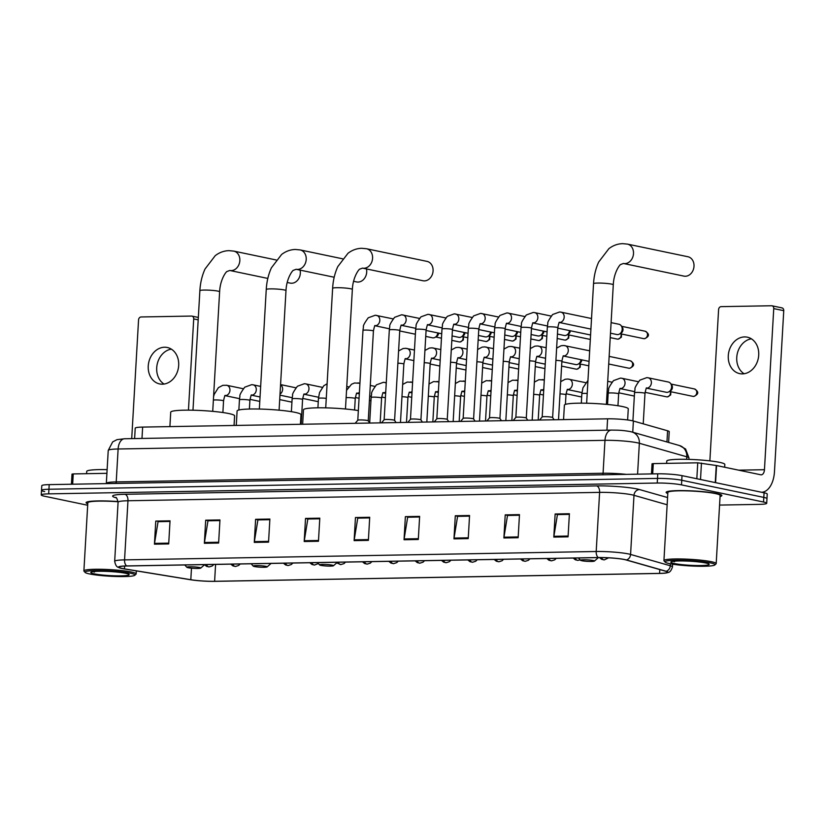 <?xml version="1.0" encoding="UTF-8"?>
<svg xmlns="http://www.w3.org/2000/svg" width="825" height="825" viewBox="0 0 825 825"><rect width="100%" height="100%" fill="white"/><g stroke="black" fill="none" stroke-linecap="round" stroke-linejoin="round"><path stroke-width="1.24" d="M134.619 438.58L135.218 428.175A17.449 1.856 3.3 0 1 142.642 427.092L607.602 418.822A17.449 1.856 3.3 0 1 633.394 421.028L667.6 430.784A17.449 1.856 3.3 0 1 669.24 431.671L668.611 442.448M719.575 505.075L759.289 504.374A17.449 1.856 -176.7 0 0 766.703 503.281L767.229 494.041A17.449 1.856 -176.7 0 0 764.074 492.783L682.028 475.643A17.449 1.856 -176.7 0 0 657.762 473.808L49.201 484.626A17.449 1.856 -176.7 0 0 41.786 485.708L41.518 490.328A17.449 1.856 -176.7 0 0 44.674 491.587M766.703 503.281A17.449 1.856 -176.7 0 0 763.538 502.023L681.502 484.883A17.449 1.856 -176.7 0 0 657.226 483.037L48.665 493.866L48.933 489.246A17.449 1.856 -176.7 0 0 41.518 490.328A17.449 1.856 -176.7 0 1 48.933 489.246L657.494 478.418L48.933 489.246L49.201 484.626M681.502 484.883L681.759 480.263A17.449 1.856 -176.7 0 0 657.494 478.418A17.449 1.856 -176.7 0 1 681.759 480.263L763.806 497.403L681.759 480.263L682.028 475.643M766.972 498.661A17.449 1.856 -176.7 0 0 763.806 497.403A17.449 1.856 -176.7 0 1 766.972 498.661M720.07 496.495A27.926 2.97 -176.7 0 0 721.865 495.567A27.926 2.97 -176.7 0 0 716.812 493.556A27.926 2.97 -176.7 0 0 685.678 490.648A27.926 2.97 -176.7 0 0 666.115 492.35A27.926 2.97 -176.7 0 0 667.796 493.484A27.926 2.97 -176.7 0 1 666.115 492.35A27.926 2.97 -176.7 0 1 685.678 490.648A27.926 2.97 -176.7 0 1 716.812 493.556A27.926 2.97 -176.7 0 1 721.865 495.567A27.926 2.97 -176.7 0 1 720.07 496.495M122.368 568.487A18.614 1.98 3.3 0 1 118.996 567.146A18.614 1.98 3.3 0 1 126.906 565.991L598.548 557.597A18.614 1.98 3.3 0 1 626.051 559.948L665.754 571.271A18.614 1.98 3.3 0 1 667.497 572.22A18.614 1.98 3.3 0 1 659.587 573.385L214.613 581.295A18.614 1.98 3.3 0 1 190.812 579.717L124.451 568.868A18.614 1.98 3.3 0 1 122.368 568.487M121.987 568.497A19.078 2.032 -176.7 0 0 124.121 568.889L190.482 579.738A19.078 2.032 -176.7 0 0 214.882 581.347L659.856 573.437A19.078 2.032 -176.7 0 0 666.6 572.911A19.078 2.032 -176.7 0 0 666.177 571.271L626.474 559.958A19.078 2.032 -176.7 0 0 598.28 557.545L126.638 565.929A19.078 2.032 -176.7 0 0 119.811 567.94A19.078 2.032 -176.7 0 0 121.987 568.497M568.074 536.827L569.405 513.728L555.143 513.985L553.802 537.085L568.074 536.827M569.363 514.367L557.432 514.583L553.895 536.291A4.651 2.681 89 0 0 553.802 537.085M557.803 514.573L555.143 513.985M518.152 537.714L519.482 514.614L505.22 514.872L503.889 537.972L518.152 537.714M519.441 515.254L507.509 515.47L503.972 537.178A4.651 2.681 89 0 0 503.889 537.972M507.88 515.46L505.22 514.872M468.229 538.601L469.559 515.501L455.297 515.759L453.967 538.859L468.229 538.601M469.518 516.141L457.586 516.357L454.049 538.065A4.651 2.681 89 0 0 453.967 538.859M457.957 516.347L455.297 515.759M418.306 539.488L419.636 516.388L405.374 516.646L404.044 539.746L418.306 539.488M405.374 516.646L419.605 516.997L407.663 517.244L404.126 538.952A4.651 2.681 89 0 0 404.044 539.746M168.702 543.933L170.032 520.833L155.77 521.08L154.44 544.18L168.702 543.933M155.77 521.08L170.002 521.441L158.06 521.678L154.523 543.386A4.651 2.681 89 0 0 154.44 544.18M218.625 543.046L219.955 519.946L205.693 520.193L204.363 543.293L218.625 543.046M219.914 520.585L207.983 520.792L204.445 542.499A4.651 2.681 89 0 0 204.363 543.293M208.354 520.792L205.693 520.193M268.548 542.159L269.878 519.059L255.616 519.307L254.275 542.407L268.548 542.159M269.837 519.698L257.905 519.905L254.368 541.613A4.651 2.681 89 0 0 254.275 542.407M258.277 519.905L255.616 519.307M318.46 541.262L319.801 518.172L305.528 518.42L304.198 541.52L318.46 541.262M319.76 518.812L307.828 519.018L304.291 540.726A4.651 2.681 89 0 0 304.198 541.52M308.199 519.018L305.528 518.42M368.383 540.375L369.713 517.285L355.451 517.533L354.121 540.633L368.383 540.375M369.683 517.925L357.751 518.131L354.214 539.839A4.651 2.681 89 0 0 354.121 540.633M369.683 517.883L355.451 517.533M118.078 501.569A27.926 2.97 -176.7 0 0 86.078 502.662A27.926 2.97 -176.7 0 0 87.77 503.797A27.926 2.97 -176.7 0 1 86.078 502.662A27.926 2.97 -176.7 0 1 118.078 501.569M48.665 493.866A17.449 1.856 -176.7 0 0 41.25 494.948A17.449 1.856 -176.7 0 0 44.406 496.207L87.677 505.251M457.968 516.316L469.528 516.11M507.891 515.429L519.441 515.223M557.803 514.542L569.363 514.336M308.199 518.977L319.76 518.77M258.277 519.863L269.837 519.657M208.354 520.75L219.914 520.544M164.051 384.048A18.614 15.087 101.8 0 1 157.162 364.392A18.614 15.087 101.8 0 1 171.342 349.14M164.526 347.232A18.614 15.087 -78.2 0 0 148.407 364.299A18.614 15.087 -78.2 0 0 159.658 383.934A18.614 15.087 -78.2 0 0 162.401 384.192A18.614 15.087 -78.2 0 0 178.52 367.125A18.614 15.087 -78.2 0 0 167.269 347.49A18.614 15.087 -78.2 0 0 164.526 347.232M106.91 473.323L73.25 473.921L72.662 484.203M198.186 319.842L193.71 318.914A2.908 2.362 -78.2 0 0 191.926 316.109A2.908 2.362 -78.2 0 0 191.503 316.068L141.106 316.965A2.908 2.362 -78.2 0 0 138.559 319.894L131.711 438.632M193.71 318.914L188.451 410.159M71.435 484.223L72.012 474.107L73.25 473.921M130.402 573.2A25.018 2.661 -176.7 0 0 101.248 570.58A25.018 2.661 -176.7 0 0 85.119 572.416A25.018 2.661 -176.7 0 0 89.523 573.932A25.018 2.661 -176.7 0 0 116.119 576.5A25.018 2.661 -176.7 0 0 134.774 575.283A25.018 2.661 -176.7 0 0 130.402 573.2M134.774 575.283L135.991 574.21A26.173 2.784 -176.7 0 0 136.166 573.922A26.173 2.784 -176.7 0 0 131.422 572.034A26.173 2.784 -176.7 0 0 102.238 569.312A26.173 2.784 -176.7 0 0 83.892 570.91A26.173 2.784 -176.7 0 0 84.026 571.209L85.119 572.416M118.088 501.755A26.173 2.784 -176.7 0 0 87.821 502.765L83.892 570.91M107.126 469.642A29.081 3.094 -176.7 0 0 86.718 471.415L86.584 473.684M94.277 573.849A19.192 2.042 -176.7 0 0 116.645 575.86A19.192 2.042 -176.7 0 0 129.03 574.447A19.192 2.042 -176.7 0 0 125.648 573.292A19.192 2.042 -176.7 0 0 105.229 571.323A19.192 2.042 -176.7 0 0 90.915 572.251A19.192 2.042 -176.7 0 0 94.277 573.849M93.112 571.632L94.483 572.065L93.833 571.55M94.483 572.065L93.39 571.601M287.183 282.47L290.225 283.109A9.89 8.013 -78.2 0 0 291.689 283.243A9.89 8.013 -78.2 0 0 300.083 270.115M199.516 567.518A6.982 0.742 -176.7 0 0 191.379 566.785A6.982 0.742 -176.7 0 0 186.873 567.301A6.982 0.742 -176.7 0 0 188.1 567.724A6.982 0.742 -176.7 0 0 195.525 568.435A6.982 0.742 -176.7 0 0 200.733 568.095A6.982 0.742 -176.7 0 0 199.516 567.518M234.053 425.463L234.609 415.862A31.989 3.403 -176.7 0 0 228.814 413.552A31.989 3.403 -176.7 0 0 193.143 410.221A31.989 3.403 -176.7 0 0 170.723 412.18L169.898 426.608M353.554 281.294L356.596 281.933A9.89 8.013 -78.2 0 0 358.06 282.067A9.89 8.013 -78.2 0 0 366.455 268.94M265.887 566.342A6.982 0.742 -176.7 0 0 257.751 565.61A6.982 0.742 -176.7 0 0 253.244 566.125A6.982 0.742 -176.7 0 0 254.471 566.538A6.982 0.742 -176.7 0 0 261.896 567.26A6.982 0.742 -176.7 0 0 267.104 566.919A6.982 0.742 -176.7 0 0 265.887 566.342M300.424 424.287L300.981 414.676A31.989 3.403 -176.7 0 0 295.185 412.376A31.989 3.403 -176.7 0 0 259.514 409.045A31.989 3.403 -176.7 0 0 237.095 410.994L236.27 425.422M362.474 268.104L422.967 280.748A9.89 8.013 -78.2 0 0 424.432 280.892A9.89 8.013 -78.2 0 0 432.991 271.817A9.89 8.013 -78.2 0 0 427.02 261.391L366.517 248.748A9.89 8.013 101.8 0 1 372.498 259.174A9.89 8.013 101.8 0 1 363.928 268.249A9.89 8.013 101.8 0 1 362.474 268.104L359.865 269.115C359.442 268.537 352.925 276.509 352.358 289.462A9.89 1.052 3.3 0 0 350.573 288.75A9.89 1.052 3.3 0 0 336.817 287.708A9.89 1.052 3.3 0 0 332.619 288.327C333.083 280.345 334.816 273.106 337.807 266.599L347.964 253.316C352.1 250.119 356.678 248.438 361.701 248.294L366.517 248.748M332.258 565.156A6.982 0.742 -176.7 0 0 324.122 564.424A6.982 0.742 -176.7 0 0 319.615 564.939A6.982 0.742 -176.7 0 0 320.843 565.362A6.982 0.742 -176.7 0 0 328.267 566.084A6.982 0.742 -176.7 0 0 333.475 565.744A6.982 0.742 -176.7 0 0 332.258 565.156M358.349 410.592A31.989 3.403 -176.7 0 0 323.513 407.818A31.989 3.403 -176.7 0 0 303.466 409.819L302.641 424.246M623.391 263.464L683.894 276.107A9.89 8.013 -78.2 0 0 685.348 276.251A9.89 8.013 -78.2 0 0 693.918 267.187A9.89 8.013 -78.2 0 0 687.937 256.75L627.443 244.107A9.89 8.013 101.8 0 1 633.414 254.543A9.89 8.013 101.8 0 1 624.855 263.608A9.89 8.013 101.8 0 1 623.391 263.464L620.782 264.485C620.369 263.897 613.841 271.868 613.284 284.821A9.89 1.052 3.3 0 0 611.49 284.109A9.89 1.052 3.3 0 0 597.743 283.068A9.89 1.052 3.3 0 0 593.536 283.687C594.01 275.715 595.732 268.465 598.723 261.958L608.881 248.676C613.016 245.479 617.595 243.798 622.627 243.653L627.443 244.107M593.175 560.515A6.982 0.742 -176.7 0 0 585.038 559.783A6.982 0.742 -176.7 0 0 580.542 560.299A6.982 0.742 -176.7 0 0 581.769 560.722A6.982 0.742 -176.7 0 0 589.194 561.443A6.982 0.742 -176.7 0 0 594.402 561.103A6.982 0.742 -176.7 0 0 593.175 560.515M627.629 419.966L628.268 408.86A31.989 3.403 -176.7 0 0 622.483 406.55A31.989 3.403 -176.7 0 0 586.802 403.229A31.989 3.403 -176.7 0 0 564.393 405.178L563.558 419.605M373.426 331.011L368.249 420.832A5.239 0.557 -176.7 0 0 368.228 420.812A5.239 0.557 -176.7 0 0 367.3 420.482A5.239 0.557 -176.7 0 0 361.659 419.946A5.239 0.557 -176.7 0 0 357.813 420.214A5.239 0.557 -176.7 0 0 357.792 420.255L362.979 330.402A5.239 0.557 -176.7 0 1 365.475 330.072A5.239 0.557 -176.7 0 1 372.477 330.629A5.239 0.557 -176.7 0 1 373.426 331.011C374.251 326.896 374.87 325.091 375.262 325.586L374.653 325.7M437.786 332.939A5.239 4.238 101.8 0 1 435.053 337.363A5.239 4.238 101.8 0 1 433.238 337.868A5.239 4.238 101.8 0 1 432.465 337.796L425.741 336.394M438.622 333.114A3.785 3.063 101.8 0 1 436.631 336.476L435.053 337.363M399.764 330.536L394.587 420.368A5.239 0.557 -176.7 0 0 394.577 420.348A5.239 0.557 -176.7 0 0 393.638 420.018A5.239 0.557 -176.7 0 0 388.008 419.471A5.239 0.557 -176.7 0 0 384.151 419.739A5.239 0.557 -176.7 0 0 384.13 419.791L389.317 329.938A5.239 0.557 -176.7 0 1 391.813 329.608A5.239 0.557 -176.7 0 1 398.815 330.165A5.239 0.557 -176.7 0 1 399.764 330.536C400.589 326.432 401.208 324.617 401.6 325.112L400.991 325.236M464.124 332.465A5.239 4.238 101.8 0 1 461.392 336.889A5.239 4.238 101.8 0 1 459.577 337.404A5.239 4.238 101.8 0 1 458.803 337.332L452.079 335.919M464.96 332.64A3.785 3.063 101.8 0 1 462.969 336.002L461.392 336.889M426.102 330.072L420.925 419.904A5.239 0.557 -176.7 0 0 420.915 419.873A5.239 0.557 -176.7 0 0 419.977 419.543A5.239 0.557 -176.7 0 0 414.346 419.007A5.239 0.557 -176.7 0 0 410.489 419.275A5.239 0.557 -176.7 0 0 410.468 419.317L415.656 329.464A5.239 0.557 -176.7 0 1 418.151 329.134A5.239 0.557 -176.7 0 1 425.164 329.691A5.239 0.557 -176.7 0 1 426.102 330.072C426.938 325.957 427.546 324.153 427.938 324.648L427.329 324.761M490.463 332.001A5.239 4.238 101.8 0 1 487.73 336.425A5.239 4.238 101.8 0 1 485.915 336.93A5.239 4.238 101.8 0 1 485.141 336.858L478.418 335.455M491.298 332.176A3.785 3.063 101.8 0 1 489.318 335.538L487.73 336.425M447.263 419.451A5.239 0.557 -176.7 0 0 447.253 419.409A5.239 0.557 -176.7 0 0 446.315 419.079A5.239 0.557 -176.7 0 0 440.684 418.533A5.239 0.557 -176.7 0 0 436.827 418.811A5.239 0.557 -176.7 0 0 436.817 418.853L441.994 329A5.239 0.557 -176.7 0 1 444.489 328.67A5.239 0.557 -176.7 0 1 451.502 329.227A5.239 0.557 -176.7 0 1 452.451 329.598C453.276 325.493 453.884 323.678 454.276 324.184L453.668 324.297M516.801 331.526A5.239 4.238 101.8 0 1 514.078 335.95A5.239 4.238 101.8 0 1 512.253 336.466A5.239 4.238 101.8 0 1 511.479 336.394L504.756 334.991M517.636 331.702A3.785 3.063 101.8 0 1 515.656 335.074L514.078 335.95M473.602 418.987A5.239 0.557 -176.7 0 0 473.591 418.935A5.239 0.557 -176.7 0 0 472.653 418.605A5.239 0.557 -176.7 0 0 467.022 418.069A5.239 0.557 -176.7 0 0 463.176 418.337A5.239 0.557 -176.7 0 0 463.155 418.378L468.332 328.536A5.239 0.557 -176.7 0 1 470.827 328.206A5.239 0.557 -176.7 0 1 477.84 328.752A5.239 0.557 -176.7 0 1 478.789 329.134C479.614 325.019 480.222 323.214 480.614 323.709L480.006 323.823M543.139 331.062A5.239 4.238 101.8 0 1 540.416 335.486A5.239 4.238 101.8 0 1 538.591 335.992A5.239 4.238 101.8 0 1 537.817 335.919L531.104 334.517M543.984 331.238A3.785 3.063 101.8 0 1 541.994 334.599L540.416 335.486M499.94 418.512A5.239 0.557 -176.7 0 0 499.929 418.471A5.239 0.557 -176.7 0 0 499.001 418.141A5.239 0.557 -176.7 0 0 493.36 417.605A5.239 0.557 -176.7 0 0 489.514 417.873A5.239 0.557 -176.7 0 0 489.493 417.914L494.67 328.061A5.239 0.557 -176.7 0 1 497.176 327.731A5.239 0.557 -176.7 0 1 504.178 328.288A5.239 0.557 -176.7 0 1 505.127 328.67C505.952 324.555 506.56 322.75 506.963 323.245L506.354 323.359M569.487 330.598A5.239 4.238 101.8 0 1 566.754 335.022A5.239 4.238 101.8 0 1 564.929 335.528A5.239 4.238 101.8 0 1 564.166 335.455L557.442 334.053M570.322 330.763A3.785 3.063 101.8 0 1 568.332 334.135L566.754 335.022M526.288 418.048A5.239 0.557 -176.7 0 0 526.268 418.007A5.239 0.557 -176.7 0 0 525.339 417.667A5.239 0.557 -176.7 0 0 519.698 417.13A5.239 0.557 -176.7 0 0 515.852 417.398A5.239 0.557 -176.7 0 0 515.831 417.45M590.576 335.002A5.239 4.238 101.8 0 1 590.504 334.981L557.783 328.144M552.626 417.584A5.239 0.557 -176.7 0 0 552.606 417.532A5.239 0.557 -176.7 0 0 551.678 417.202A5.239 0.557 -176.7 0 0 546.037 416.666A5.239 0.557 -176.7 0 0 542.19 416.934A5.239 0.557 -176.7 0 0 542.169 416.976M611.098 322.627L618.977 324.266A5.239 4.238 101.8 0 1 621.184 325.71A5.239 4.238 101.8 0 1 622.194 329.319A5.239 4.238 101.8 0 1 619.431 334.084A5.239 4.238 101.8 0 1 617.616 334.589A5.239 4.238 101.8 0 1 616.842 334.517L610.49 333.187M621.184 325.71L622.277 327.154A3.785 3.063 101.8 0 1 622.999 329.752A3.785 3.063 101.8 0 1 621.008 333.197L619.431 334.084M580.965 359.69A5.239 4.238 101.8 0 1 578.232 364.114A5.239 4.238 101.8 0 1 575.644 364.557L561.866 361.68M581.8 359.865A3.785 3.063 101.8 0 1 579.81 363.237L578.232 364.114M647.666 377.726A5.239 4.238 101.8 0 1 648.172 377.798L668.374 382.027A5.239 4.238 101.8 0 1 670.581 383.46A5.239 4.238 101.8 0 1 671.581 387.069A5.239 4.238 101.8 0 1 668.827 391.834A5.239 4.238 101.8 0 1 666.239 392.267L646.604 388.162M670.581 383.46L671.674 384.904A3.785 3.063 101.8 0 1 672.396 387.513A3.785 3.063 101.8 0 1 670.405 390.947L668.827 391.834M744.088 373.735A18.614 15.087 101.8 0 1 737.199 354.08A18.614 15.087 101.8 0 1 751.379 338.827M744.562 336.92A18.614 15.087 -78.2 0 0 728.444 353.987A18.614 15.087 -78.2 0 0 739.695 373.622A18.614 15.087 -78.2 0 0 742.438 373.88A18.614 15.087 -78.2 0 0 758.557 356.812A18.614 15.087 -78.2 0 0 747.306 337.177A18.614 15.087 -78.2 0 0 744.562 336.92M696.826 478.727L697.744 462.815L653.287 463.609L652.699 473.89M761.609 492.267A23.265 13.406 89 0 0 774.458 471.797L783.75 310.685L773.747 308.591L764.455 469.703A5.816 3.352 -91 0 1 761.227 474.829A5.816 3.352 -91 0 1 760.784 474.787L716.574 465.548L715.584 482.656M781.543 307.838A2.908 2.362 101.8 0 1 781.966 307.88A2.908 2.362 101.8 0 1 783.75 310.685M773.747 308.591A2.908 2.362 -78.2 0 0 771.963 305.786A2.908 2.362 -78.2 0 0 771.53 305.755L721.132 306.642A2.908 2.362 -78.2 0 0 718.596 309.581L709.871 460.876M651.472 473.911L652.049 463.794L653.287 463.609M697.744 462.815L716.574 465.548M710.438 562.887A25.018 2.661 -176.7 0 0 681.285 560.257A25.018 2.661 -176.7 0 0 665.156 562.103A25.018 2.661 -176.7 0 0 669.549 563.619A25.018 2.661 -176.7 0 0 696.156 566.187A25.018 2.661 -176.7 0 0 714.811 564.97A25.018 2.661 -176.7 0 0 710.438 562.887M714.811 564.97L716.028 563.898A26.173 2.784 -176.7 0 0 716.193 563.609A26.173 2.784 -176.7 0 0 711.459 561.722A26.173 2.784 -176.7 0 0 682.275 558.999A26.173 2.784 -176.7 0 0 663.929 560.587A26.173 2.784 -176.7 0 0 664.063 560.897L665.156 562.103M716.193 563.609L720.122 495.464A26.173 2.784 -176.7 0 0 715.388 493.577A26.173 2.784 -176.7 0 0 686.204 490.854A26.173 2.784 -176.7 0 0 667.858 492.453L663.929 560.587M724.67 467.239L724.824 464.454A29.081 3.094 -176.7 0 0 719.565 462.351A29.081 3.094 -176.7 0 0 687.132 459.329A29.081 3.094 -176.7 0 0 666.755 461.103L666.621 463.372M674.303 563.537A19.192 2.042 -176.7 0 0 696.682 565.548A19.192 2.042 -176.7 0 0 709.067 564.135A19.192 2.042 -176.7 0 0 705.684 562.98A19.192 2.042 -176.7 0 0 685.266 561A19.192 2.042 -176.7 0 0 670.952 561.938A19.192 2.042 -176.7 0 0 674.303 563.537M673.148 561.32L674.52 561.753L673.87 561.227M674.52 561.753L673.427 561.278M141.983 438.446L142.642 427.092M666.951 441.973L667.6 430.784M632.744 432.218L633.394 421.028M606.942 430.176L607.602 418.822M686.658 459.319L686.802 456.802A11.632 10.447 -74.1 0 0 679.47 445.541L685.596 449.017L688.978 457.988A23.265 2.475 -176.7 0 0 686.802 456.802L639.354 443.272A23.265 2.475 -176.7 0 0 637.333 442.788A23.265 2.475 -176.7 0 0 604.972 440.333L118.119 448.996A23.265 2.475 -176.7 0 0 108.23 450.44L112.674 441.891L117.016 439.642L124.585 438.756L611.438 430.103A11.632 6.703 -91 0 0 604.972 440.333L603.075 473.251A23.265 2.475 3.3 0 1 626.299 474.365M115.861 483.44A2.908 1.671 89 0 0 116.222 481.913L118.119 448.996A11.632 6.703 -91 0 1 124.585 438.756M637.581 474.158L639.354 443.272A11.632 10.447 -74.1 0 0 632.022 432.011L679.47 445.541M106.312 483.605L106.332 483.357A23.265 2.475 3.3 0 1 116.222 481.913L603.075 473.251A2.908 1.671 89 0 1 602.714 474.777M657.762 473.808L657.226 483.037M764.074 492.783L763.538 502.023M116.212 497.815A29.081 3.094 3.3 0 1 124.967 494.288L596.599 485.894A5.816 3.352 -91 0 1 599.61 492.37L127.968 500.754A23.265 2.475 -176.7 0 0 118.078 502.208C117.119 498.63 116.315 497.052 115.665 497.454M596.599 485.894A29.081 3.094 3.3 0 1 637.055 488.957A29.081 3.094 3.3 0 1 639.581 489.576L667.569 497.547M626.474 559.958A5.816 5.228 -74.1 0 0 630.578 554.441L633.992 495.309A23.265 2.475 -176.7 0 0 631.96 494.814A23.265 2.475 -176.7 0 0 599.61 492.37L596.197 551.502A23.265 2.475 3.3 0 1 630.578 554.441L670.282 565.754A23.265 2.475 3.3 0 1 672.468 566.95L672.623 564.176M666.177 571.271A5.816 5.228 -74.1 0 0 670.282 565.754L670.395 563.784M598.28 557.545A5.816 3.352 -91 0 1 596.197 551.502L124.565 559.886A5.816 3.352 89 0 0 126.638 565.929M119.811 567.94C118.625 566.93 116.16 568.373 114.675 561.33A23.265 2.475 3.3 0 1 124.565 559.886L127.968 500.754A5.816 3.352 -91 0 0 124.967 494.288M667.147 504.766L633.992 495.309A5.816 5.228 105.9 0 1 639.581 489.576M659.587 573.385L659.804 569.58M124.451 568.868L124.616 566.063M190.812 579.717L191.472 568.188M214.613 581.295L215.583 564.413M368.435 539.581L354.214 539.839M318.512 540.478L304.291 540.726M268.589 541.365L254.368 541.613M218.666 542.252L204.445 542.499M168.743 543.139L154.523 543.386M418.347 538.694L404.126 538.952M468.27 537.807L454.049 538.065M518.193 536.92L503.972 537.178M568.116 536.033L553.895 536.291M192.978 410.221L199.877 290.678A9.89 1.052 3.3 0 1 204.074 290.07A9.89 1.052 3.3 0 1 217.831 291.112A9.89 1.052 3.3 0 1 219.615 291.823C220.182 278.86 226.7 270.899 227.123 271.477L229.732 270.466L267.816 278.427M199.877 290.678C200.341 282.707 202.073 275.468 205.064 268.95L215.222 255.678C219.357 252.481 223.936 250.8 228.958 250.645L233.774 251.109A9.89 8.013 101.8 0 1 239.755 261.535A9.89 8.013 101.8 0 1 231.186 270.6A9.89 8.013 101.8 0 1 229.732 270.466M259.349 409.045L266.248 289.503A9.89 1.052 3.3 0 1 270.445 288.884A9.89 1.052 3.3 0 1 284.202 289.926A9.89 1.052 3.3 0 1 285.986 290.637C286.553 277.685 293.071 269.723 293.494 270.301L296.103 269.29L334.187 277.241M266.248 289.503C266.712 281.531 268.445 274.292 271.435 267.774L281.593 254.492C285.728 251.295 290.307 249.624 295.329 249.47L300.145 249.923A9.89 8.013 101.8 0 1 306.127 260.36A9.89 8.013 101.8 0 1 297.557 269.424A9.89 8.013 101.8 0 1 296.103 269.29M459.803 341.963A3.785 3.063 101.8 0 1 459.247 341.911L460.082 341.983A3.785 2.176 -91 0 1 459.803 341.963A3.785 3.063 101.8 0 0 462.949 336.713M376.107 315.356A5.239 4.238 101.8 0 1 376.613 315.428A5.239 4.238 101.8 0 1 379.768 320.946A5.239 4.238 101.8 0 1 375.241 325.751A5.239 4.238 101.8 0 1 375.086 325.751L389.41 328.793M486.142 341.488A3.785 3.063 101.8 0 1 485.585 341.437L486.42 341.519A3.785 2.176 -91 0 1 486.142 341.488A3.785 3.063 101.8 0 0 489.287 336.239M402.445 314.892A5.239 4.238 101.8 0 1 402.951 314.954A5.239 4.238 101.8 0 1 406.106 320.482A5.239 4.238 101.8 0 1 401.579 325.277A5.239 4.238 101.8 0 1 401.424 325.277M512.48 341.024A3.785 3.063 101.8 0 1 511.923 340.972L512.758 341.045A3.785 2.176 -91 0 1 512.48 341.024A3.785 3.063 101.8 0 0 515.635 335.775M428.783 314.418A5.239 4.238 101.8 0 1 429.289 314.49A5.239 4.238 101.8 0 1 432.455 320.007A5.239 4.238 101.8 0 1 427.917 324.813A5.239 4.238 101.8 0 1 427.762 324.813M538.818 340.55A3.785 3.063 101.8 0 1 538.261 340.498L539.107 340.581A3.785 2.176 -91 0 1 538.818 340.55A3.785 3.063 101.8 0 0 541.973 335.301M455.122 313.954A5.239 4.238 101.8 0 1 455.627 314.026A5.239 4.238 101.8 0 1 458.793 319.543A5.239 4.238 101.8 0 1 454.255 324.338A5.239 4.238 101.8 0 1 454.101 324.338M565.156 340.086A3.785 3.063 101.8 0 1 564.599 340.034L565.445 340.117A3.785 2.176 -91 0 1 565.156 340.086A3.785 3.063 101.8 0 0 568.312 334.837M481.46 313.49A5.239 4.238 101.8 0 1 481.965 313.552A5.239 4.238 101.8 0 1 485.131 319.079A5.239 4.238 101.8 0 1 480.593 323.874A5.239 4.238 101.8 0 1 480.439 323.874M507.798 313.015A5.239 4.238 101.8 0 1 508.303 313.088A5.239 4.238 101.8 0 1 511.469 318.605A5.239 4.238 101.8 0 1 506.932 323.41A5.239 4.238 101.8 0 1 506.777 323.41M617.832 339.147A3.785 3.063 101.8 0 1 617.275 339.096L618.121 339.178A3.785 2.176 -91 0 1 617.832 339.147A3.785 3.063 101.8 0 0 620.988 333.898M532.692 322.895L533.301 322.771C532.898 322.276 532.29 324.081 531.465 328.195A5.239 0.557 -176.7 0 0 530.516 327.824A5.239 0.557 -176.7 0 0 523.514 327.267A5.239 0.557 -176.7 0 0 521.008 327.597L521.493 323.978C520.987 323.07 522.586 320.079 526.298 314.985L533.311 312.438L534.641 312.613A5.239 4.238 101.8 0 1 537.807 318.141A5.239 4.238 101.8 0 1 533.27 322.936A5.239 4.238 101.8 0 1 533.125 322.936M534.146 312.551A5.239 4.238 101.8 0 1 534.641 312.613L551.162 316.068M644.17 338.683A3.785 3.063 101.8 0 1 643.613 338.632L644.459 338.704A3.785 2.176 -91 0 1 644.17 338.683A3.785 3.063 101.8 0 0 647.45 335.218A3.785 3.063 101.8 0 0 645.16 331.227L621.637 326.308M559.03 322.42L559.639 322.307C559.237 321.812 558.628 323.617 557.803 327.731A5.239 0.557 -176.7 0 0 556.854 327.35A5.239 0.557 -176.7 0 0 549.852 326.793A5.239 0.557 -176.7 0 0 547.346 327.123L547.831 323.513C547.326 322.606 548.924 319.605 552.637 314.511L559.649 311.974L560.979 312.149A5.239 4.238 101.8 0 1 564.145 317.666A5.239 4.238 101.8 0 1 559.618 322.472A5.239 4.238 101.8 0 1 559.463 322.472M560.484 312.077A5.239 4.238 101.8 0 1 560.979 312.149L591.525 318.532M405.075 358.762L405.683 358.648C405.292 358.143 404.673 359.958 403.848 364.062A5.239 0.557 -176.7 0 0 402.899 363.691A5.239 0.557 -176.7 0 0 397.887 363.175M406.529 348.418A5.239 4.238 101.8 0 1 407.034 348.49A5.239 4.238 101.8 0 1 410.242 353.533A5.239 4.238 101.8 0 1 405.508 358.803M431.413 358.287L432.022 358.174C431.63 357.679 431.011 359.483 430.186 363.598A5.239 0.557 -176.7 0 0 429.237 363.217A5.239 0.557 -176.7 0 0 424.225 362.701M432.867 347.954A5.239 4.238 101.8 0 1 433.373 348.016A5.239 4.238 101.8 0 1 436.58 353.069A5.239 4.238 101.8 0 1 431.846 358.339M457.751 357.823L458.36 357.71C457.968 357.215 457.349 359.019 456.524 363.134A5.239 0.557 -176.7 0 0 455.586 362.752A5.239 0.557 -176.7 0 0 450.563 362.237M459.205 347.48A5.239 4.238 101.8 0 1 459.711 347.552A5.239 4.238 101.8 0 1 462.918 352.595A5.239 4.238 101.8 0 1 458.184 357.875M484.089 357.359L484.698 357.235C484.306 356.74 483.698 358.545 482.873 362.66A5.239 0.557 -176.7 0 0 481.924 362.288A5.239 0.557 -176.7 0 0 476.902 361.762M485.543 347.016A5.239 4.238 101.8 0 1 486.049 347.077A5.239 4.238 101.8 0 1 489.256 352.131A5.239 4.238 101.8 0 1 484.522 357.4M576.634 369.188A3.785 3.063 101.8 0 1 576.077 369.136L576.923 369.208A3.785 2.176 -91 0 1 576.634 369.188A3.785 3.063 101.8 0 0 579.789 363.938M510.427 356.885L511.036 356.771C510.644 356.276 510.036 358.081 509.211 362.196A5.239 0.557 -176.7 0 0 508.262 361.814A5.239 0.557 -176.7 0 0 503.24 361.298M511.882 346.541A5.239 4.238 101.8 0 1 512.387 346.613A5.239 4.238 101.8 0 1 515.594 351.656A5.239 4.238 101.8 0 1 510.861 356.936M536.776 356.421L537.384 356.307C536.982 355.802 536.374 357.617 535.549 361.721A5.239 0.557 -176.7 0 0 534.6 361.35A5.239 0.557 -176.7 0 0 529.578 360.834M538.22 346.077A5.239 4.238 101.8 0 1 538.725 346.139A5.239 4.238 101.8 0 1 541.932 351.192A5.239 4.238 101.8 0 1 537.199 356.462M629.31 368.249A3.785 3.063 101.8 0 1 628.753 368.198L629.599 368.28A3.785 2.176 -91 0 1 629.31 368.249A3.785 3.063 101.8 0 0 632.589 364.784A3.785 3.063 101.8 0 0 630.3 360.793L609.159 356.379M563.114 355.946L563.722 355.833C563.32 355.338 562.712 357.142 561.887 361.257A5.239 0.557 -176.7 0 0 560.938 360.876A5.239 0.557 -176.7 0 0 555.926 360.36M564.568 345.613A5.239 4.238 101.8 0 1 565.063 345.675A5.239 4.238 101.8 0 1 568.27 350.728A5.239 4.238 101.8 0 1 563.547 355.998M206.425 564.578A5.816 3.352 89 0 0 208.746 566.878A5.816 3.352 -91 0 0 209.179 566.919L206.611 566.373L204.538 564.743M224.782 395.567L225.39 395.453C224.998 394.958 224.379 396.763 223.554 400.868A5.239 0.557 -176.7 0 0 222.606 400.496A5.239 0.557 -176.7 0 0 215.603 399.939A5.239 0.557 -176.7 0 0 213.376 400.115M226.236 385.223A5.239 4.238 101.8 0 1 226.741 385.296A5.239 4.238 101.8 0 1 229.948 390.338A5.239 4.238 101.8 0 1 225.215 395.608M232.763 564.104A5.816 3.352 89 0 0 235.084 566.414A5.816 3.352 -91 0 0 235.517 566.455L232.949 565.909L230.773 564.145M251.12 395.093L251.728 394.979C251.336 394.484 250.718 396.289 249.892 400.403A5.239 0.557 -176.7 0 0 248.944 400.022A5.239 0.557 -176.7 0 0 241.942 399.475A5.239 0.557 -176.7 0 0 239.446 399.805L239.92 396.186C239.415 395.278 241.024 392.287 244.726 387.193L251.738 384.646L253.079 384.821A5.239 4.238 101.8 0 1 256.286 389.874A5.239 4.238 101.8 0 1 251.553 395.144M252.574 384.759A5.239 4.238 101.8 0 1 253.079 384.821L260.659 386.409M280.562 384.821A5.239 4.238 101.8 0 1 282.624 389.4A5.239 4.238 101.8 0 1 280.026 394.072M285.44 563.166A5.816 3.352 89 0 0 287.76 565.476A5.816 3.352 -91 0 0 288.193 565.517L285.636 564.97L283.449 563.207M303.796 394.164L304.404 394.041C304.012 393.546 303.404 395.361 302.579 399.465A5.239 0.557 -176.7 0 0 301.63 399.094A5.239 0.557 -176.7 0 0 294.618 398.537A5.239 0.557 -176.7 0 0 292.122 398.867L292.607 395.247C292.102 394.35 293.7 391.349 297.412 386.255L304.415 383.707L305.755 383.883A5.239 4.238 101.8 0 1 308.963 388.936A5.239 4.238 101.8 0 1 304.229 394.206M305.25 383.821A5.239 4.238 101.8 0 1 305.755 383.883L322.276 387.338M311.788 562.702A5.816 3.352 89 0 0 314.098 565.001A5.816 3.352 -91 0 0 314.531 565.042L311.974 564.496L309.787 562.732M326.267 398.362A5.239 0.557 -176.7 0 0 320.956 398.062A5.239 0.557 -176.7 0 0 318.46 398.392L319.553 392.504L323.751 385.78L327.113 383.769M338.126 562.227A5.816 3.352 89 0 0 340.436 564.537A5.816 3.352 -91 0 0 340.869 564.578L336.693 562.908M356.483 393.226L357.091 393.113C356.689 392.607 356.08 394.422 355.255 398.527A5.239 0.557 -176.7 0 0 354.307 398.155A5.239 0.557 -176.7 0 0 347.304 397.598A5.239 0.557 -176.7 0 0 346.118 397.64M359.401 392.422A5.239 4.238 101.8 0 1 356.916 393.267M357.926 382.882A5.239 4.238 101.8 0 1 358.432 382.955A5.239 4.238 101.8 0 1 359.906 383.646M364.464 561.763A5.816 3.352 89 0 0 366.774 564.063A5.816 3.352 -91 0 0 367.218 564.104L364.65 563.568L362.464 561.794M382.821 392.752L383.429 392.638C383.027 392.143 382.418 393.948 381.593 398.062A5.239 0.557 -176.7 0 0 380.645 397.681A5.239 0.557 -176.7 0 0 373.642 397.134A5.239 0.557 -176.7 0 0 371.137 397.464L371.621 393.845C371.116 392.937 372.714 389.947 376.427 384.842L383.439 382.305L384.77 382.48A5.239 4.238 101.8 0 1 386.244 383.171M385.739 391.957A5.239 4.238 101.8 0 1 383.254 392.803M384.275 382.418A5.239 4.238 101.8 0 1 384.77 382.48L386.265 382.79M390.802 561.299A5.816 3.352 89 0 0 393.113 563.599A5.816 3.352 -91 0 0 393.556 563.64L390.988 563.093L388.812 561.33M409.159 392.287L409.767 392.174C409.365 391.679 408.757 393.484 407.932 397.598A5.239 0.557 -176.7 0 0 406.983 397.217A5.239 0.557 -176.7 0 0 401.971 396.701M412.077 391.483A5.239 4.238 101.8 0 1 409.592 392.339M410.613 381.944A5.239 4.238 101.8 0 1 411.108 382.016A5.239 4.238 101.8 0 1 412.582 382.707M417.141 560.825A5.816 3.352 89 0 0 419.461 563.135A5.816 3.352 -91 0 0 419.894 563.176L417.326 562.629L415.15 560.866M435.497 391.823L436.105 391.7C435.703 391.205 435.095 393.009 434.27 397.124A5.239 0.557 -176.7 0 0 433.321 396.753A5.239 0.557 -176.7 0 0 428.309 396.227M438.415 391.019A5.239 4.238 101.8 0 1 435.93 391.865M436.951 381.48A5.239 4.238 101.8 0 1 437.456 381.542A5.239 4.238 101.8 0 1 438.921 382.233M443.479 560.361A5.816 3.352 89 0 0 445.799 562.66A5.816 3.352 -91 0 0 446.232 562.702L443.664 562.155L441.488 560.392M461.835 391.349L462.443 391.236C462.052 390.741 461.433 392.545 460.608 396.66A5.239 0.557 -176.7 0 0 459.659 396.278A5.239 0.557 -176.7 0 0 454.647 395.763M464.753 390.555A5.239 4.238 101.8 0 1 462.268 391.401M463.289 381.006A5.239 4.238 101.8 0 1 463.794 381.078A5.239 4.238 101.8 0 1 465.259 381.769M469.817 559.886A5.816 3.352 89 0 0 472.137 562.196A5.816 3.352 -91 0 0 472.57 562.238L470.002 561.691L467.827 559.928M488.173 390.885L488.782 390.772C488.39 390.266 487.771 392.081 486.946 396.186A5.239 0.557 -176.7 0 0 486.007 395.814A5.239 0.557 -176.7 0 0 480.985 395.299M491.092 390.081A5.239 4.238 101.8 0 1 488.606 390.926M489.627 380.542A5.239 4.238 101.8 0 1 490.132 380.603A5.239 4.238 101.8 0 1 491.597 381.305M496.155 559.422A5.816 3.352 89 0 0 498.475 561.722A5.816 3.352 -91 0 0 498.908 561.763L496.351 561.227L494.165 559.453M514.511 390.411L515.12 390.297C514.728 389.802 514.119 391.607 513.294 395.722A5.239 0.557 -176.7 0 0 512.346 395.34A5.239 0.557 -176.7 0 0 507.323 394.824M517.44 389.617A5.239 4.238 101.8 0 1 514.944 390.462M515.965 380.077A5.239 4.238 101.8 0 1 516.471 380.139A5.239 4.238 101.8 0 1 517.945 380.83M522.503 558.958A5.816 3.352 89 0 0 524.813 561.258A5.816 3.352 -91 0 0 525.247 561.299L522.689 560.752L520.503 558.989M540.849 389.947L541.458 389.833C541.066 389.338 540.458 391.143 539.632 395.257A5.239 0.557 -176.7 0 0 538.684 394.876A5.239 0.557 -176.7 0 0 533.662 394.36M543.778 389.142A5.239 4.238 101.8 0 1 541.283 389.988M542.303 379.603A5.239 4.238 101.8 0 1 542.809 379.675A5.239 4.238 101.8 0 1 544.283 380.366M548.842 558.484A5.816 3.352 89 0 0 551.152 560.794A5.816 3.352 -91 0 0 551.585 560.835L549.027 560.288L546.841 558.525M567.198 389.472L567.806 389.359C567.404 388.864 566.796 390.668 565.971 394.783A5.239 0.557 -176.7 0 0 565.022 394.402A5.239 0.557 -176.7 0 0 560 393.886M568.642 379.139A5.239 4.238 101.8 0 1 569.147 379.201A5.239 4.238 101.8 0 1 572.354 384.254A5.239 4.238 101.8 0 1 567.621 389.524M575.18 558.02A5.816 3.352 89 0 0 577.49 560.319A5.816 3.352 -91 0 0 577.933 560.361L575.365 559.814L573.179 558.051M587.204 393.463A5.239 0.557 -176.7 0 0 584.358 393.381A5.239 0.557 -176.7 0 0 581.852 393.711L582.955 387.812L587.957 380.449M667.136 396.877A3.785 3.063 101.8 0 1 666.579 396.825L667.415 396.907A3.785 2.176 -91 0 1 667.136 396.877A3.785 3.063 101.8 0 0 670.282 391.627M601.538 557.587A5.816 3.352 89 0 0 603.828 559.855A5.816 3.352 -91 0 0 604.271 559.897L601.703 559.35L599.528 557.587M619.874 388.544L620.482 388.42C620.08 387.925 619.472 389.74 618.647 393.845A5.239 0.557 -176.7 0 0 617.698 393.473A5.239 0.557 -176.7 0 0 610.696 392.917A5.239 0.557 -176.7 0 0 608.19 393.247L608.675 389.627C608.169 388.73 609.768 385.729 613.48 380.634L620.493 378.087L621.823 378.262A5.239 4.238 101.8 0 1 625.041 383.316A5.239 4.238 101.8 0 1 620.307 388.585M621.328 378.201A5.239 4.238 101.8 0 1 621.823 378.262L638.344 381.717M693.474 396.412A3.785 3.063 101.8 0 1 692.917 396.361L693.753 396.443A3.785 2.176 -91 0 1 693.474 396.412A3.785 3.063 101.8 0 0 696.743 392.948A3.785 3.063 101.8 0 0 694.464 388.957L671.034 384.058M646.212 388.07L646.821 387.956C646.418 387.461 645.81 389.266 644.985 393.381A5.239 0.557 -176.7 0 0 644.036 392.999A5.239 0.557 -176.7 0 0 637.034 392.442A5.239 0.557 -176.7 0 0 634.528 392.772L635.013 389.163C634.507 388.255 636.106 385.254 639.818 380.16L646.831 377.623L648.172 377.798A5.239 4.238 101.8 0 1 651.379 382.852A5.239 4.238 101.8 0 1 646.645 388.121M764.455 469.703L738.684 470.168M715.265 482.584L716.255 465.486M701.456 463.062L700.518 479.5M611.438 430.103C617.719 430.217 621.008 430 630.207 431.568L632.022 432.011M108.23 450.44L106.332 483.357M688.978 457.988L688.906 459.381M666.6 572.911C667.92 572.024 670.127 573.808 672.468 566.95M41.25 494.948L41.518 490.328M114.675 561.33L118.078 502.208M191.926 316.109L198.33 317.439M136.342 570.879L136.166 573.922M233.774 251.109L276.158 259.968M186.873 567.301L184.769 564.96M200.733 568.095L204.703 564.599M212.726 411.355L219.615 291.823M300.145 249.923L342.53 258.782M253.244 566.125L251.14 563.774M267.104 566.919L271.074 563.423M279.097 410.18L285.986 290.637M325.72 407.859L332.619 288.327M319.615 564.939L317.512 562.598M333.475 565.744L337.446 562.248M345.469 409.004L352.358 289.462M586.647 403.219L593.536 283.687M580.542 560.299L578.428 557.958M594.402 561.103L598.362 557.607M606.385 404.363L613.284 284.821M393.133 318.883L375.272 315.243L368.259 317.79C364.557 322.884 362.948 325.885 363.454 326.793L362.979 330.402M357.813 420.214L355.173 423.308M368.228 420.812L369.734 423.05M399.743 330.959L415.377 334.228M459.247 341.911L451.822 340.354M441.468 338.188L435.713 336.992M463.537 336.827L463.33 340.034L460.082 341.983M419.471 318.409L401.61 314.779L394.597 317.326C390.895 322.42 389.287 325.421 389.792 326.318L389.317 329.938M384.151 419.739L381.511 422.843M394.577 420.348L396.072 422.586M401.383 325.328L415.748 328.329M426.082 330.485L441.715 333.754M485.585 341.437L478.17 339.89M467.806 337.724L462.052 336.517M489.875 336.363L489.668 339.56L486.42 341.519M445.809 317.945L427.948 314.315L420.946 316.852C417.233 321.946 415.625 324.947 416.13 325.854L415.656 329.464M410.489 419.275L407.849 422.379M420.915 419.873L422.41 422.111M427.721 324.854L442.087 327.865M452.42 330.021L468.053 333.29M511.923 340.972L504.508 339.415M494.144 337.25L488.39 336.053M516.213 335.899L516.007 339.096L512.758 341.045M472.147 317.47L454.286 313.84L447.284 316.387C443.572 321.482 441.973 324.483 442.478 325.38L441.994 329M436.827 418.811L434.198 421.905M448.748 421.647L447.253 419.409L452.451 329.598M454.059 324.39L468.425 327.391M478.758 329.557L494.402 332.815M538.261 340.498L530.846 338.951M520.482 336.786L514.738 335.589M542.561 335.424L542.345 338.621L539.107 340.581M498.486 317.006L480.624 313.376L473.622 315.913C469.91 321.007 468.311 324.008 468.817 324.916L468.332 328.536M463.176 418.337L460.536 421.441M475.087 421.183L473.591 418.935L478.789 329.134M480.397 323.926L494.763 326.927M505.096 329.082L520.74 332.351M564.599 340.034L557.184 338.487M546.82 336.322L541.076 335.115M568.899 334.96L568.683 338.157L565.445 340.117M524.824 316.532L506.973 312.902L499.96 315.449C496.248 320.543 494.649 323.544 495.155 324.442L494.67 328.061M489.514 417.873L486.874 420.967M501.435 420.709L499.929 418.471L505.127 328.67M506.736 323.452L521.101 326.452M531.444 328.618L547.078 331.887M590.318 339.436L567.414 334.651M513.212 420.502L515.852 417.398L521.008 327.597M526.288 418.028L531.465 328.195M526.268 418.007L527.773 420.245M533.074 322.988L547.439 325.988M617.275 339.096L610.232 337.621M621.576 334.022L621.369 337.219L618.121 339.178M539.55 420.028L542.19 416.934L547.346 327.123M552.626 417.553L557.803 327.731M552.606 417.532L554.111 419.77M559.422 322.513L590.917 329.103M643.613 338.632L620.091 333.713M645.16 331.227C648.759 333.444 650.533 336.053 644.459 338.704M414.47 350.037L405.694 348.305L403.116 348.521L398.588 350.934M405.467 358.854L413.861 360.608M430.165 364.021L439.859 366.042M400.476 422.503L403.848 364.062M465.939 370.012L456.246 367.981M440.808 349.573L432.032 347.841L429.454 348.057L424.927 350.46M431.805 358.39L440.199 360.143M456.503 363.547L466.197 365.578M426.824 422.039L430.186 363.598M492.278 369.538L482.584 367.517M467.146 349.099L458.37 347.366L455.792 347.583L451.275 349.996M458.143 357.916L466.537 359.669M482.842 363.082L492.535 365.104M453.162 421.565L456.524 363.134M518.616 369.074L508.932 367.043M493.484 348.635L484.708 346.902L482.13 347.119L477.613 349.532M484.481 357.452L492.876 359.205M509.18 362.608L518.873 364.64M479.5 421.101L482.873 362.66M544.954 368.6L535.27 366.578M519.822 348.171L511.046 346.438L508.468 346.644L503.951 349.058M510.819 356.978L519.214 358.731M535.518 362.144L545.212 364.165M505.838 420.637L509.211 362.196M576.077 369.136L561.608 366.114M580.377 364.062L580.161 367.259L576.923 369.208M546.16 347.696L537.395 345.964L534.806 346.18L530.289 348.593M537.158 356.513L545.552 358.267M532.177 420.162L535.549 361.721M588.803 365.815L578.892 363.753M589.669 350.821L563.733 345.5L561.155 345.716L556.627 348.119M563.496 356.049L589.06 361.381M558.515 419.698L561.887 361.257M628.753 368.198L608.716 364.011M630.3 360.793C633.899 363.021 635.673 365.619 629.599 368.28M243.262 388.74L226.741 385.296L222.822 385.327L218.388 387.657L214.201 394.371L213.572 396.732M225.173 395.66L239.539 398.661M222.884 412.531L223.554 400.868M259.792 401.414L249.996 399.362M213.84 564.444L212.345 565.919L209.179 566.919M238.858 410.004L239.446 399.805M251.512 395.196L260.05 396.98M249.398 409.035L249.892 400.403M291.937 402.157L279.706 399.599M240.178 563.97L238.683 565.445L235.517 566.455M279.964 395.165L292.215 397.722M280.572 384.594L295.938 387.812M318.275 401.682L302.672 398.423M291.38 411.675L292.122 398.867M304.188 394.257L318.553 397.258M301.146 424.277L302.579 399.465M292.854 563.032L291.359 564.506L288.193 565.517M317.914 407.808L318.46 398.392M346.768 386.482L348.614 386.873M370.951 400.754L369.425 400.434M359.061 398.269L355.348 397.485M318.347 563.527L314.531 565.042M359.927 383.264L354.513 382.986L351.522 384.244L346.541 390.349M356.864 393.319L359.318 393.834M369.683 396L371.229 396.32M354.595 410.025L355.255 398.527M370.291 385.43L374.952 386.399M385.399 397.794L381.686 397.021M345.531 562.103L344.035 563.578L340.869 564.578M369.672 422.957L371.137 397.464M383.202 392.855L385.657 393.36M380.16 422.864L381.593 398.062M411.737 397.33L408.035 396.557M371.869 561.629L370.373 563.104L367.218 564.104M412.603 382.326L407.199 382.047L402.672 384.46M409.551 392.38L411.995 392.896M406.498 422.4L407.932 397.598M438.085 396.856L434.373 396.082M398.217 561.165L396.722 562.64L393.556 563.64M438.941 381.862L433.537 381.583L429.01 383.996M435.889 391.916L438.333 392.422M432.847 421.926L434.27 397.124M464.423 396.392L460.711 395.618M424.555 560.691L423.06 562.165L419.894 563.176M465.29 381.387L459.876 381.109L455.348 383.522M462.227 391.442L464.671 391.957M459.185 421.462L460.608 396.66M490.762 395.928L487.049 395.144M450.893 560.227L449.398 561.701L446.232 562.702M491.628 380.923L486.214 380.645L481.697 383.058M488.565 390.978L491.019 391.493M485.523 420.998L486.946 396.186M517.1 395.453L513.387 394.68M477.232 559.762L475.736 561.237L472.57 562.238M517.966 380.449L512.552 380.181L508.035 382.583M514.903 390.514L517.357 391.019M511.861 420.523L513.294 395.722M543.438 394.989L539.725 394.216M503.57 559.288L502.074 560.763L498.908 561.763M544.304 379.985L538.89 379.706L534.373 382.119M541.241 390.039L543.696 390.555M538.199 420.059L539.632 395.257M581.666 397L566.063 393.742M529.908 558.824L528.413 560.299L525.247 561.299M585.667 382.656L567.817 379.026L565.228 379.242L560.711 381.655M567.579 389.575L581.945 392.576M565.414 404.405L565.971 394.783M608.004 396.536L606.849 396.299M556.246 558.35L554.751 559.824L551.585 560.835M581.305 403.157L581.852 393.711M607.107 391.865L608.283 392.102M607.716 381.294L612.006 382.192M634.342 396.062L618.75 392.803M580.161 559.876L577.933 560.361M607.551 404.467L608.19 393.247M620.256 388.637L634.621 391.638M617.956 405.745L618.647 393.845M666.579 396.825L645.088 392.339M670.869 391.751L670.663 394.948L667.415 396.907M608.623 557.813L604.271 559.897M632.909 420.894L634.528 392.772M643.232 423.833L644.985 393.381M692.917 396.361L669.488 391.463M694.464 388.957C698.053 391.184 699.827 393.783 693.753 396.443M771.963 305.786L781.966 307.88"/></g></svg>
